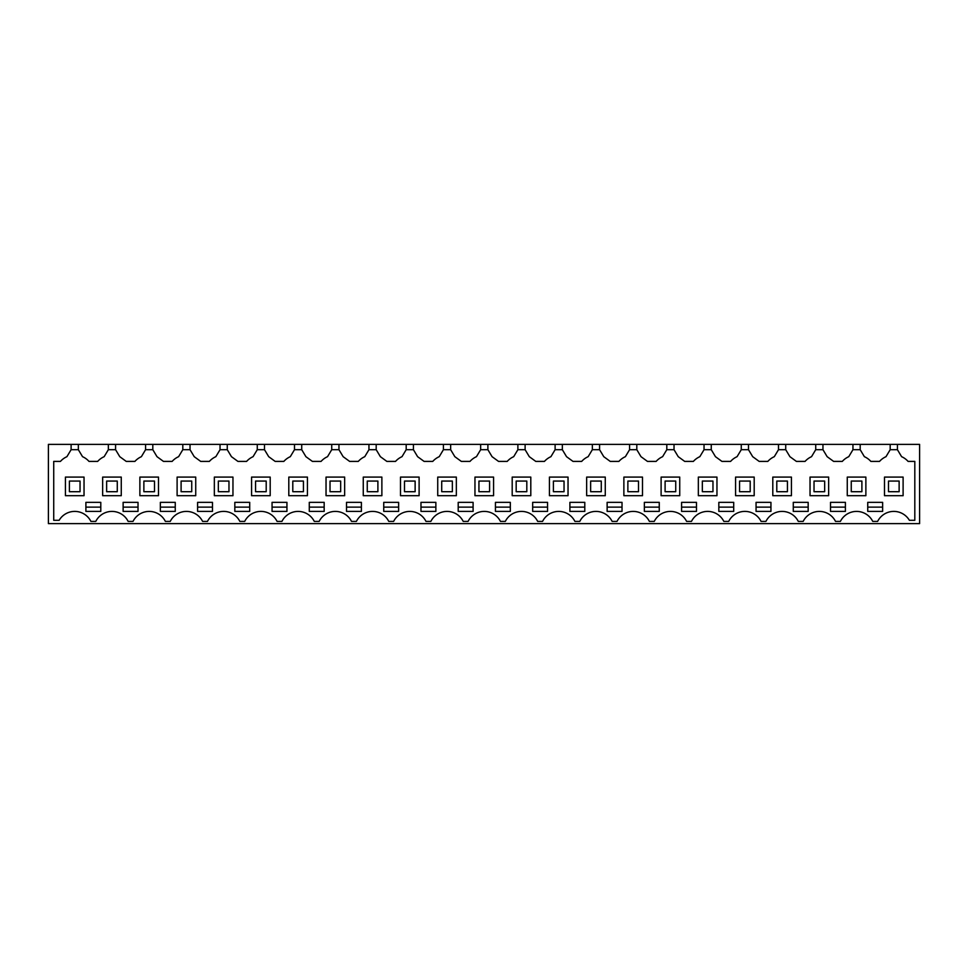 <?xml version="1.0" encoding="UTF-8"?>
<svg xmlns="http://www.w3.org/2000/svg" width="968" height="968" viewBox="0 0 968 968"><rect width="100%" height="100%" fill="white"/><g stroke="black" fill="none" stroke-linecap="round" stroke-linejoin="round"><path stroke-width="1.45" d="M48.4 444.373L919.6 444.373L919.6 523.627L48.4 523.627L48.4 444.373M897.421 444.373L897.421 449.696L901.607 456.678A19.142 19.142 0 0 1 908.081 461.397L914.808 461.397L914.808 520.3L909.388 520.3A18.089 18.089 0 0 0 877.625 521.401L872.749 521.401A18.089 18.089 0 0 0 840.393 521.401L835.517 521.401A18.089 18.089 0 0 0 803.162 521.401L798.285 521.401A18.089 18.089 0 0 0 765.93 521.401L761.066 521.401A18.089 18.089 0 0 0 728.698 521.401L723.834 521.401A18.089 18.089 0 0 0 691.467 521.401L686.602 521.401A18.089 18.089 0 0 0 654.247 521.401L649.371 521.401A18.089 18.089 0 0 0 617.015 521.401L612.139 521.401A18.089 18.089 0 0 0 579.784 521.401L574.907 521.401A18.089 18.089 0 0 0 542.552 521.401L537.676 521.401A18.089 18.089 0 0 0 505.32 521.401L500.444 521.401A18.089 18.089 0 0 0 468.089 521.401L463.212 521.401A18.089 18.089 0 0 0 430.857 521.401L425.981 521.401A18.089 18.089 0 0 0 393.625 521.401L388.749 521.401A18.089 18.089 0 0 0 356.393 521.401L351.517 521.401A18.089 18.089 0 0 0 319.162 521.401L314.285 521.401A18.089 18.089 0 0 0 281.93 521.401L277.066 521.401A18.089 18.089 0 0 0 244.698 521.401L239.834 521.401A18.089 18.089 0 0 0 207.467 521.401L202.602 521.401A18.089 18.089 0 0 0 170.247 521.401L165.371 521.401A18.089 18.089 0 0 0 133.015 521.401L128.139 521.401A18.089 18.089 0 0 0 95.784 521.401L90.907 521.401A18.089 18.089 0 0 0 59.145 520.3L53.724 520.3L53.724 461.397L60.452 461.397A19.142 19.142 0 0 1 66.925 456.678L67.276 456.073M71.112 444.373L71.112 449.696L66.925 456.678M78.347 444.373L78.347 449.696L71.112 449.696M108.343 444.373L108.343 449.696L104.157 456.678A19.142 19.142 0 0 0 97.683 461.397L88.995 461.397A19.142 19.142 0 0 0 82.534 456.678L78.347 449.696M104.157 456.678L104.508 456.073M115.579 444.373L115.579 449.696L108.343 449.696M145.575 444.373L145.575 449.696L141.388 456.678A19.142 19.142 0 0 0 134.915 461.397L126.227 461.397L119.766 456.678L115.579 449.696M141.388 456.678L141.739 456.073M152.811 444.373L152.811 449.696L145.575 449.696M182.807 444.373L182.807 449.696L178.608 456.678A19.142 19.142 0 0 0 172.147 461.397L163.459 461.397L156.998 456.678L152.811 449.696M178.608 456.678L178.971 456.073M190.031 444.373L190.031 449.696L182.807 449.696M220.038 444.373L220.038 449.696L215.84 456.678A19.142 19.142 0 0 0 209.378 461.397L200.691 461.397L194.229 456.678L190.031 449.696M215.84 456.678L216.203 456.073M227.262 444.373L227.262 449.696L220.038 449.696M257.27 444.373L257.27 449.696L253.071 456.678A19.142 19.142 0 0 0 246.61 461.397L237.922 461.397L231.461 456.678L227.262 449.696M253.071 456.678L253.434 456.073M264.494 444.373L264.494 449.696L257.27 449.696M294.49 444.373L294.49 449.696L290.303 456.678A19.142 19.142 0 0 0 283.842 461.397L275.154 461.397L268.693 456.678L264.494 449.696M290.303 456.678L290.666 456.073M301.726 444.373L301.726 449.696L294.49 449.696M331.721 444.373L331.721 449.696L327.535 456.678A19.142 19.142 0 0 0 321.074 461.397L312.386 461.397L305.912 456.678L301.726 449.696M327.535 456.678L327.898 456.073M338.957 444.373L338.957 449.696L331.721 449.696M368.953 444.373L368.953 449.696L364.767 456.678A19.142 19.142 0 0 0 358.305 461.397L349.617 461.397L343.144 456.678L338.957 449.696M364.767 456.678L365.13 456.073M376.189 444.373L376.189 449.696L368.953 449.696M406.185 444.373L406.185 449.696L401.998 456.678A19.142 19.142 0 0 0 395.537 461.397L386.849 461.397L380.376 456.678L376.189 449.696M401.998 456.678L402.361 456.073M413.421 444.373L413.421 449.696L406.185 449.696M443.417 444.373L443.417 449.696L439.23 456.678A19.142 19.142 0 0 0 432.769 461.397L424.081 461.397L417.607 456.678L413.421 449.696M439.23 456.678L439.593 456.073M450.652 444.373L450.652 449.696L443.417 449.696M480.648 444.373L480.648 449.696L476.462 456.678A19.142 19.142 0 0 0 470 461.397L461.312 461.397L454.839 456.678L450.652 449.696M476.462 456.678L476.825 456.073M487.884 444.373L487.884 449.696L480.648 449.696M517.88 444.373L517.88 449.696L513.693 456.678A19.142 19.142 0 0 0 507.22 461.397L498.532 461.397L492.071 456.678L487.884 449.696M513.693 456.678L514.056 456.073M525.116 444.373L525.116 449.696L517.88 449.696M555.112 444.373L555.112 449.696L550.925 456.678A19.142 19.142 0 0 0 544.452 461.397L535.764 461.397L529.302 456.678L525.116 449.696M550.925 456.678L551.276 456.073M562.347 444.373L562.347 449.696L555.112 449.696M592.343 444.373L592.343 449.696L588.157 456.678A19.142 19.142 0 0 0 581.683 461.397L572.995 461.397L566.534 456.678L562.347 449.696M588.157 456.678L588.508 456.073M599.579 444.373L599.579 449.696L592.343 449.696M629.575 444.373L629.575 449.696L625.389 456.678A19.142 19.142 0 0 0 618.915 461.397L610.227 461.397L603.766 456.678L599.579 449.696M625.389 456.678L625.739 456.073M636.811 444.373L636.811 449.696L629.575 449.696M666.807 444.373L666.807 449.696L662.608 456.678A19.142 19.142 0 0 0 656.147 461.397L647.459 461.397L640.997 456.678L636.811 449.696M662.608 456.678L662.971 456.073M674.03 444.373L674.03 449.696L666.807 449.696M704.038 444.373L704.038 449.696L699.84 456.678A19.142 19.142 0 0 0 693.378 461.397L684.691 461.397L678.229 456.678L674.03 449.696M699.84 456.678L700.203 456.073M711.262 444.373L711.262 449.696L704.038 449.696M741.27 444.373L741.27 449.696L737.071 456.678A19.142 19.142 0 0 0 730.61 461.397L721.922 461.397L715.461 456.678L711.262 449.696M737.071 456.678L737.435 456.073M748.494 444.373L748.494 449.696L741.27 449.696M778.49 444.373L778.49 449.696L774.303 456.678A19.142 19.142 0 0 0 767.842 461.397L759.154 461.397L752.693 456.678L748.494 449.696M774.303 456.678L774.666 456.073M785.726 444.373L785.726 449.696L778.49 449.696M815.721 444.373L815.721 449.696L811.535 456.678A19.142 19.142 0 0 0 805.073 461.397L796.386 461.397L789.912 456.678L785.726 449.696M811.535 456.678L811.898 456.073M822.957 444.373L822.957 449.696L815.721 449.696M852.953 444.373L852.953 449.696L848.767 456.678A19.142 19.142 0 0 0 842.305 461.397L833.617 461.397L827.144 456.678L822.957 449.696M848.767 456.678L849.13 456.073M860.189 444.373L860.189 449.696L852.953 449.696M890.185 444.373L890.185 449.696L885.998 456.678A19.142 19.142 0 0 0 879.537 461.397L870.849 461.397A19.142 19.142 0 0 0 864.376 456.678L860.189 449.696M897.421 449.696L890.185 449.696M901.607 456.678L901.256 456.073M160.361 502.344L175.256 502.344L175.256 511.394L160.361 511.394L160.361 502.344M316.73 502.344L324.171 502.344L324.171 511.394L309.276 511.394L309.276 502.344L316.73 502.344M584.793 511.394L584.793 502.344L569.898 502.344L569.898 511.394L584.793 511.394M502.876 511.394L510.33 511.394L510.33 502.344L495.434 502.344L495.434 511.394L502.876 511.394M420.971 511.394L435.866 511.394L435.866 502.344L420.971 502.344L420.971 511.394M458.203 502.344L473.098 502.344L473.098 511.394L458.203 511.394L458.203 502.344M383.739 502.344L398.635 502.344L398.635 511.394L383.739 511.394L383.739 502.344M845.403 511.394L845.403 502.344L830.508 502.344L830.508 511.394L845.403 511.394M696.476 511.394L696.476 502.344L681.593 502.344L681.593 511.394L696.476 511.394M800.73 511.394L808.171 511.394L808.171 502.344L793.276 502.344L793.276 511.394L800.73 511.394M733.708 511.394L733.708 502.344L718.825 502.344L718.825 511.394L733.708 511.394M770.939 511.394L770.939 502.344L756.056 502.344L756.056 511.394L770.939 511.394M532.666 502.344L547.561 502.344L547.561 511.394L532.666 511.394L532.666 502.344M651.803 511.394L659.256 511.394L659.256 502.344L644.361 502.344L644.361 511.394L651.803 511.394M123.13 511.394L123.13 502.344L138.025 502.344L138.025 511.394L123.13 511.394M867.739 502.344L882.635 502.344L882.635 511.394L867.739 511.394L867.739 502.344M93.339 511.394L100.793 511.394L100.793 502.344L85.898 502.344L85.898 511.394L93.339 511.394M272.056 511.394L272.056 502.344L286.939 502.344L286.939 511.394L272.056 511.394M346.508 502.344L361.403 502.344L361.403 511.394L346.508 511.394L346.508 502.344M234.825 511.394L249.708 511.394L249.708 502.344L234.825 502.344L234.825 511.394M622.025 511.394L622.025 502.344L607.13 502.344L607.13 511.394L622.025 511.394M205.034 502.344L212.476 502.344L212.476 511.394L197.593 511.394L197.593 502.344L205.034 502.344M84.034 495.701L84.034 477.091L65.425 477.091L65.425 495.701L84.034 495.701M307.425 495.701L307.425 477.091L288.803 477.091L288.803 495.701L307.425 495.701M623.876 495.701L642.498 495.701L642.498 477.091L623.876 477.091L623.876 495.701M679.73 495.701L679.73 477.091L661.108 477.091L661.108 495.701L679.73 495.701M456.339 477.091L437.73 477.091L437.73 495.701L456.339 495.701L456.339 477.091M493.571 477.091L474.961 477.091L474.961 495.701L493.571 495.701L493.571 477.091M419.108 477.091L400.498 477.091L400.498 495.701L419.108 495.701L419.108 477.091M512.193 477.091L512.193 495.701L530.803 495.701L530.803 477.091L512.193 477.091M605.266 495.701L605.266 477.091L586.656 477.091L586.656 495.701L605.266 495.701M568.034 495.701L568.034 477.091L549.425 477.091L549.425 495.701L568.034 495.701M716.961 477.091L698.339 477.091L698.339 495.701L716.961 495.701L716.961 477.091M772.803 495.701L791.425 495.701L791.425 477.091L772.803 477.091L772.803 495.701M810.034 477.091L810.034 495.701L828.656 495.701L828.656 477.091L810.034 477.091M381.876 477.091L363.266 477.091L363.266 495.701L381.876 495.701L381.876 477.091M232.961 495.701L232.961 477.091L214.339 477.091L214.339 495.701L232.961 495.701M847.266 495.701L865.876 495.701L865.876 477.091L847.266 477.091L847.266 495.701M270.193 495.701L270.193 477.091L251.571 477.091L251.571 495.701L270.193 495.701M326.034 477.091L326.034 495.701L344.656 495.701L344.656 477.091L326.034 477.091M139.876 495.701L158.498 495.701L158.498 477.091L139.876 477.091L139.876 495.701M177.108 495.701L195.73 495.701L195.73 477.091L177.108 477.091L177.108 495.701M884.498 477.091L884.498 495.701L903.108 495.701L903.108 477.091L884.498 477.091M121.266 495.701L121.266 477.091L102.656 477.091L102.656 495.701L121.266 495.701M735.571 495.701L754.193 495.701L754.193 477.091L735.571 477.091L735.571 495.701M160.361 507.135L175.256 507.135M309.276 507.135L324.171 507.135M569.898 507.135L584.793 507.135M495.434 507.135L510.33 507.135M420.971 507.135L435.866 507.135M458.203 507.135L473.098 507.135M383.739 507.135L398.635 507.135M830.508 507.135L845.403 507.135M681.593 507.135L696.476 507.135M793.276 507.135L808.171 507.135M718.825 507.135L733.708 507.135M756.056 507.135L770.939 507.135M532.666 507.135L547.561 507.135M644.361 507.135L659.256 507.135M123.13 507.135L138.025 507.135M867.739 507.135L882.635 507.135M85.898 507.135L100.793 507.135M272.056 507.135L286.939 507.135M346.508 507.135L361.403 507.135M234.825 507.135L249.708 507.135M607.13 507.135L622.025 507.135M197.593 507.135L212.476 507.135M69.406 491.708L80.041 491.708L80.041 481.072L69.406 481.072L69.406 491.708M106.637 491.708L117.273 491.708L117.273 481.072L106.637 481.072L106.637 491.708M143.869 491.708L154.505 491.708L154.505 481.072L143.869 481.072L143.869 491.708M181.101 491.708L191.737 491.708L191.737 481.072L181.101 481.072L181.101 491.708M218.332 491.708L228.968 491.708L228.968 481.072L218.332 481.072L218.332 491.708M255.564 491.708L266.2 491.708L266.2 481.072L255.564 481.072L255.564 491.708M292.796 491.708L303.432 491.708L303.432 481.072L292.796 481.072L292.796 491.708M330.027 491.708L340.663 491.708L340.663 481.072L330.027 481.072L330.027 491.708M367.259 491.708L377.895 491.708L377.895 481.072L367.259 481.072L367.259 491.708M404.491 491.708L415.127 491.708L415.127 481.072L404.491 481.072L404.491 491.708M441.711 491.708L452.358 491.708L452.358 481.072L441.711 481.072L441.711 491.708M478.942 491.708L489.59 491.708L489.59 481.072L478.942 481.072L478.942 491.708M516.174 491.708L526.81 491.708L526.81 481.072L516.174 481.072L516.174 491.708M553.406 491.708L564.041 491.708L564.041 481.072L553.406 481.072L553.406 491.708M590.637 491.708L601.273 491.708L601.273 481.072L590.637 481.072L590.637 491.708M627.869 491.708L638.505 491.708L638.505 481.072L627.869 481.072L627.869 491.708M665.101 491.708L675.737 491.708L675.737 481.072L665.101 481.072L665.101 491.708M702.332 491.708L712.968 491.708L712.968 481.072L702.332 481.072L702.332 491.708M739.564 491.708L750.2 491.708L750.2 481.072L739.564 481.072L739.564 491.708M776.796 491.708L787.432 491.708L787.432 481.072L776.796 481.072L776.796 491.708M814.028 491.708L824.663 491.708L824.663 481.072L814.028 481.072L814.028 491.708M851.259 491.708L861.895 491.708L861.895 481.072L851.259 481.072L851.259 491.708M888.491 491.708L899.127 491.708L899.127 481.072L888.491 481.072L888.491 491.708"/></g></svg>
